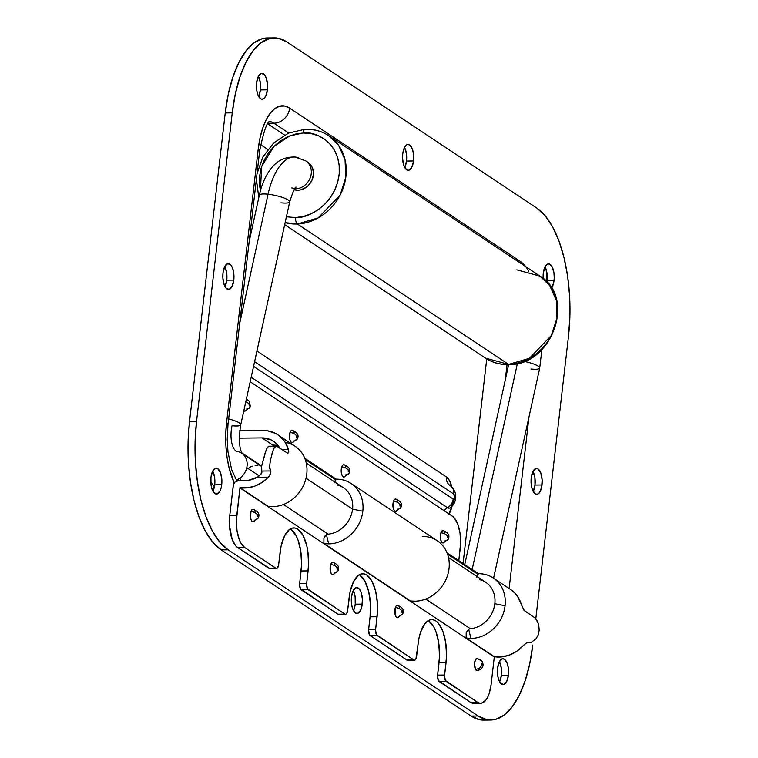 <?xml version="1.0" encoding="UTF-8"?>
<svg xmlns="http://www.w3.org/2000/svg" width="758" height="758" viewBox="0 0 758 758"><rect width="100%" height="100%" fill="white"/><g stroke="black" fill="none" stroke-linecap="round" stroke-linejoin="round"><path stroke-width="1.14" d="M449.854 507.955L450.271 507.718C453.426 505.482 455.16 502.431 455.482 498.565A10.366 2.625 6.6 0 0 454.544 497.286L453.758 494.074A2.587 1.118 -90.6 0 1 454.544 497.286L454.023 498.83L453.18 499.058L253.57 366.379L453.18 499.058A10.366 8.973 -56.4 0 1 447.504 507.727L251.182 377.238L447.504 507.727A10.366 8.973 -56.4 0 0 444.15 510.712A10.366 8.973 123.6 0 1 447.504 507.727A11.569 4.974 89.4 0 0 450.328 507.68A11.569 4.974 89.4 0 0 453.606 499.816A10.366 2.625 6.6 0 0 455.482 498.575A10.366 2.625 -173.4 0 0 454.544 497.286A2.587 1.118 -90.6 0 1 453.18 499.058A10.366 8.973 123.6 0 1 447.504 507.727A11.569 4.974 89.4 0 0 450.328 507.68M452.014 506.259A20.542 8.84 -90.6 0 1 449.02 513.962M551.473 288.154L553.691 282.753L554.25 277.902L553.965 272.88L552.08 266.683L549.048 263.907L546.888 264.476L545.002 266.92L543.297 273.231A12.952 5.581 -90.6 0 1 548.555 263.86A12.952 5.581 -90.6 0 1 554.079 280.394L547.058 280.469A12.952 5.581 89.4 0 0 545.078 266.778M260.392 89.927A12.952 5.581 89.4 0 0 258.402 76.236L260.278 82.404L260.392 89.927L267.403 89.851L260.392 89.927L258.611 96.38A12.952 5.581 89.4 0 0 260.392 89.927M256.621 82.688A12.952 5.581 -90.6 0 1 261.88 73.318A12.952 5.581 -90.6 0 1 267.403 89.851L267.546 84.82L266.2 77.913L264.476 74.767L261.283 73.403L258.336 76.378L256.621 82.688L256.735 90.211L257.824 94.636L260.572 98.72L261.652 99.184L263.812 98.616L265.698 96.171L267.403 89.851A12.952 5.581 -90.6 0 1 262.145 99.222A12.952 5.581 -90.6 0 1 256.621 82.688M212.704 471.059L214.599 477.246L214.703 484.769A12.952 5.581 89.4 0 1 212.922 491.222L214.703 484.769L221.715 484.694A12.952 5.581 -90.6 0 1 216.456 494.064A12.952 5.581 -90.6 0 1 210.942 477.531L211.046 485.054L212.136 489.469L213.86 492.624L217.063 493.989L220.01 491.004L221.336 487.053L221.857 479.662L220.521 472.755L217.773 468.662L215.594 468.245L212.647 471.22L210.942 477.531A12.952 5.581 -90.6 0 1 216.201 468.16A12.952 5.581 -90.6 0 1 221.715 484.694L214.703 484.769A12.952 5.581 89.4 0 0 212.723 471.078M499.38 661.592L501.265 667.789L501.379 675.312A12.952 5.581 89.4 0 1 499.598 681.764L501.379 675.312L508.391 675.236A12.952 5.581 -90.6 0 1 503.132 684.607A12.952 5.581 -90.6 0 1 497.608 668.073L497.722 675.596L498.811 680.011L500.536 683.166L503.729 684.531L506.685 681.546L508.391 675.236L508.286 667.722L507.197 663.297L504.44 659.204L502.27 658.787L499.323 661.762L497.608 668.073A12.952 5.581 -90.6 0 1 502.867 658.702A12.952 5.581 -90.6 0 1 508.391 675.236L501.379 675.312A12.952 5.581 89.4 0 0 499.389 661.62M226.765 280.185A12.952 5.581 89.4 0 0 224.785 266.494L226.661 272.662L226.765 280.185L233.786 280.109L226.765 280.185L224.984 286.638A12.952 5.581 89.4 0 0 226.765 280.185M223.004 272.946A12.952 5.581 -90.6 0 1 228.262 263.576A12.952 5.581 -90.6 0 1 233.786 280.109L233.672 272.596L232.583 268.171L230.858 265.025L227.665 263.661L224.709 266.636L223.004 272.946L222.861 277.987L224.207 284.894L225.931 288.04L229.124 289.404L232.071 286.42L233.786 280.109A12.952 5.581 -90.6 0 1 228.528 289.48A12.952 5.581 -90.6 0 1 223.004 272.946M532.997 471.343L534.883 477.531L534.996 485.054A12.952 5.581 89.4 0 1 533.215 491.506L534.996 485.054L542.008 484.978A12.952 5.581 -90.6 0 1 536.749 494.349A12.952 5.581 -90.6 0 1 531.235 477.815L531.339 485.338L532.429 489.763L535.176 493.846L537.356 494.273L539.412 492.738L541.629 487.337L542.15 479.947L540.814 473.039L538.057 468.956L535.887 468.529L532.94 471.504L531.235 477.815A12.952 5.581 -90.6 0 1 536.493 468.444A12.952 5.581 -90.6 0 1 542.008 484.978L534.996 485.054A12.952 5.581 89.4 0 0 533.016 471.362M404.526 147.336L406.411 153.533L406.515 161.047A12.952 5.581 89.4 0 1 404.734 167.499L406.515 161.047L413.536 160.98A12.952 5.581 -90.6 0 1 408.278 170.351A12.952 5.581 -90.6 0 1 402.754 153.817L402.612 158.848L403.948 165.756L406.705 169.849L408.875 170.266L411.821 167.291L413.536 160.98L413.423 153.457L412.333 149.032L409.585 144.949L407.416 144.522L406.345 145.053L404.459 147.507L402.754 153.817A12.952 5.581 -90.6 0 1 408.012 144.446A12.952 5.581 -90.6 0 1 413.536 160.98L406.515 161.047A12.952 5.581 89.4 0 0 404.535 147.365M353.247 590.473L355.132 596.669L355.246 604.183A12.952 5.581 89.4 0 1 353.465 610.635L355.246 604.183L362.258 604.117A12.952 5.581 -90.6 0 1 356.999 613.487A12.952 5.581 -90.6 0 1 351.485 596.953L351.589 604.467L352.678 608.892L355.426 612.985L357.605 613.402L360.552 610.427L361.879 606.476L362.4 599.076L361.064 592.169L359.339 589.023L356.137 587.658L353.19 590.643L351.485 596.953A12.952 5.581 -90.6 0 1 356.743 587.583A12.952 5.581 -90.6 0 1 362.258 604.117L355.246 604.183A12.952 5.581 89.4 0 0 353.266 590.501M260.562 144.636L267.792 149.44L260.562 144.636M486.75 358.913L463.072 563.507L486.75 358.913M448.537 514.635L452.052 506.079M449.949 485.414A10.366 8.973 123.6 0 1 446.396 476.924A20.542 8.84 -90.6 0 1 451.815 486.911L449.494 480.6L446.396 476.924L256.943 351.001L446.396 476.924A10.366 8.973 -56.4 0 0 450.015 485.461A10.366 8.973 -56.4 0 0 450.081 485.499L450.138 485.537A10.366 8.973 -56.4 0 0 450.081 485.499A10.366 8.973 123.6 0 1 450.138 485.546A10.366 8.973 123.6 0 1 453.758 494.074L254.593 361.699L453.758 494.074A10.366 8.973 -56.4 0 0 450.138 485.537C454.535 489.346 456.316 493.685 455.482 498.565M487.195 719.74L479.757 719.74L471.125 716.064L478.137 715.988L228.111 549.806L478.137 715.988L486.769 719.664L495.514 719.37L504.032 715.126L512.001 707.081L519.107 695.56L525.086 680.987L529.7 663.942L532.77 645.058A103.628 44.608 -90.6 0 1 490.701 720.034A103.628 44.608 -90.6 0 1 478.137 715.988L471.125 716.064L221.099 549.872L228.111 549.806L219.924 542.302L212.496 531.254L206.1 517.098L201.003 500.375L197.393 481.718L195.393 461.859L195.109 441.544L196.521 421.571L189.509 421.637A103.628 44.608 89.4 0 0 221.099 549.872L228.111 549.806A103.628 44.608 -90.6 0 1 196.521 421.571L189.509 421.637L225.23 112.942L232.242 112.866L196.521 421.571L232.242 112.866A103.628 44.608 -90.6 0 1 274.311 37.9A103.628 44.608 -90.6 0 1 286.875 41.936L536.901 208.128L286.875 41.936L278.243 38.26L269.497 38.554L260.979 42.799L253.02 50.843L245.905 62.374L239.935 76.937L235.321 93.992L232.242 112.866L225.23 112.942L228.3 94.058L232.914 77.013L238.893 62.44L245.999 50.919L253.968 42.874L262.486 38.63L267.508 37.966M274.311 37.9L267.299 37.966A103.628 44.608 89.4 0 0 225.23 112.942L189.509 421.637L188.088 441.62L188.382 461.925L190.372 481.794L193.991 500.451L199.089 517.174L205.475 531.33L212.903 542.368L221.099 549.872L471.125 716.064A103.628 44.608 89.4 0 0 483.689 720.1L490.701 720.034M536.901 208.128A103.628 44.608 -90.6 0 1 568.491 336.363L535.811 618.755L568.491 336.363L569.912 316.38L569.618 296.075L567.628 276.206L564.009 257.549L558.911 240.826L552.525 226.67L545.097 215.632L536.901 208.128M525.749 266.664L520.291 261.425L289.66 108.138L284.695 106.025L279.674 106.186L274.775 108.631L270.189 113.255L266.105 119.887L262.666 128.263L260.013 138.06L258.251 148.919L226.557 422.765L225.742 434.258L225.912 445.931L227.059 457.358L229.134 468.084L234.26 482.931A59.588 25.649 89.4 0 1 226.557 422.765A15.548 3.942 6.6 0 1 227.978 424.698L259.662 150.842A15.548 3.942 -173.4 0 0 258.251 148.919A15.548 3.942 6.6 0 1 259.653 150.899M509.139 588.53L528.999 416.909L509.139 588.53M543.297 273.231L543.173 278.489A12.952 5.581 -90.6 0 1 543.297 273.231M546.679 282.829L546.954 272.946L545.068 266.759M210.771 481.842A51.809 22.304 89.4 0 0 214.41 486.655M505.292 379.881L507.064 364.626L505.292 379.881M520.054 262.884A15.548 13.464 -56.4 0 0 520.291 261.425L289.66 108.138A15.548 13.464 123.6 0 1 273.903 123.213A44.04 18.959 -90.6 0 0 269.649 121.555A44.04 18.959 -90.6 0 1 273.903 123.213L288.703 133.048L273.903 123.213L268.19 123.27L273.903 123.213A15.548 13.464 -56.4 0 0 289.66 108.138A59.588 25.649 89.4 0 0 258.251 148.919L226.557 422.765A15.548 3.942 -173.4 0 1 227.969 424.745M284.591 135.047L267.773 123.867L284.591 135.047M546.84 281.957A12.952 5.581 89.4 0 0 547.058 280.469L554.079 280.394A12.952 5.581 -90.6 0 1 551.521 288.087M528.714 271.099A59.588 25.649 89.4 0 0 520.291 261.425M213.879 488.815A15.548 13.464 123.6 0 1 211.634 487.906A15.548 13.464 -56.4 0 0 213.879 488.815M477.066 575.853L476.867 577.321L478.431 573.711L477.066 575.853M479.643 579.643A25.905 22.446 123.6 0 1 494.832 603.69L505.074 605.765A33.674 29.174 -56.4 0 0 478.431 573.711A33.674 29.174 123.6 0 1 493.325 578.022A33.674 29.174 123.6 0 1 505.074 605.765A33.674 29.174 123.6 0 1 470.936 638.435L466.142 637.99L494.33 656.722A33.674 29.174 -56.4 0 0 522.717 646.195L526.137 643.201L528.459 642.433M334.809 481.302L334.61 482.761L335.69 479.776L305.256 459.547L335.69 479.776L334.809 481.302M336.173 479.151L335.69 479.776L336.173 479.151A33.674 29.174 123.6 0 1 351.068 483.471A33.674 29.174 123.6 0 1 362.817 511.214A33.674 29.174 -56.4 0 0 336.173 479.151L304.773 458.287L336.173 479.151M337.386 485.092A25.905 22.446 123.6 0 1 352.574 509.13L362.817 511.214A33.674 29.174 123.6 0 1 328.678 543.884L323.884 543.429L410.438 600.961L414.901 601.189A33.674 29.174 -56.4 0 0 446.983 577.037A33.674 29.174 -56.4 0 0 437.281 540.776L351.068 483.471M326.689 534.551L328.119 534.172L324.907 536.048L323.931 538.085L323.884 543.429L328.678 543.884L326.414 534.693L328.678 543.884A33.674 29.174 -56.4 0 0 362.817 511.214L352.574 509.13A25.905 22.446 123.6 0 1 328.119 534.172L283.473 504.496L328.119 534.172A25.905 22.446 -56.4 0 0 352.574 509.13L306.024 478.194L352.574 509.13A25.905 22.446 -56.4 0 0 343.535 487.792L306.251 463.015M359.813 575.142L364.882 581.168L368.615 591.202L370.444 603.719L370.075 616.813L377.086 616.747A33.674 14.497 -90.6 0 0 362.741 573.759A33.674 14.497 -90.6 0 0 349.068 598.119L347.628 610.569A5.183 2.227 -90.6 0 1 345.525 614.321A5.183 2.227 -90.6 0 1 344.899 614.113L337.879 614.188L301.239 589.828L308.25 589.762L344.899 614.113L307.473 588.833L306.602 584.352L308.572 564.407L307.833 551.35L306.658 545.286L302.925 535.252L297.847 529.226L295.042 528.032L292.2 528.127L289.433 529.501L284.534 535.868L281.095 546.139L278.499 565.667L276.793 568.443L268.91 568.339L237.652 547.57L244.673 547.494L275.921 568.273L244.673 547.494L240.76 542.861L239.168 539.317L236.989 530.477L236.42 520.433L239.954 487.953L494.292 657.006L491.118 684.493L489.194 693.475L487.697 697.114L485.916 699.994L481.804 703.073L479.615 703.14L477.455 702.221L470.443 702.296L439.185 681.518L446.206 681.451L477.455 702.221L445.42 680.523L444.548 676.041L446.528 656.096L445.78 643.04L442.947 631.537L438.456 623.351L435.793 620.916L432.989 619.722L430.156 619.817L427.379 621.19L424.793 623.806L420.538 632.286L419.041 637.829L415.915 658.939L414.74 660.133L406.856 660.029L370.217 635.678L377.228 635.602L413.868 659.962L376.451 634.673L375.58 630.192L377.55 610.256L377.456 603.652L375.636 591.136L371.903 581.092L366.825 575.066L364.02 573.872L361.178 573.967L358.411 575.35L353.512 581.708L350.073 591.989L347.477 611.516L346.586 613.667L345.762 614.283L338.314 614.368M269.384 475.939L268.37 477.142A33.674 29.174 123.6 0 1 239.992 487.669L268.18 506.401L272.634 506.628A33.674 29.174 -56.4 0 0 304.725 482.476A33.674 29.174 -56.4 0 0 295.023 446.216L277.779 434.76A33.674 29.174 123.6 0 1 288.495 449.579L288.817 452.033L287.794 453.303L276.679 446.216L274.197 447.608L272.236 452.668L270.104 462.02L269.63 468.179L270.871 471.808L269.384 475.939M287.945 453.312L287.367 453.113L288.694 452.621L288.495 449.579L282.147 449.646L288.495 449.579L284.781 441.687L278.925 435.566L275.334 433.32L267.233 430.734L239.746 430.677L262.884 430.44A33.674 29.174 123.6 0 1 277.779 434.76M278.262 445.732A25.905 22.446 -56.4 0 0 272.795 445.079L262.022 437.906A25.905 22.446 123.6 0 1 273.477 441.232A25.905 22.446 123.6 0 1 279.806 448.082L275.41 442.7L270.568 439.64L262.022 437.906L272.795 445.079A25.905 22.446 123.6 0 1 278.262 445.732M270.36 446.737L268.493 446.301L266.418 449.115L261.519 466.483L261.898 472.499L260.904 474.271L257.256 477.256A25.905 22.446 123.6 0 1 245.478 480.534L238.467 480.61L248.472 480.307L257.256 477.256L268.37 477.142L262.088 482.41L254.972 486.049L247.459 487.839L239.992 487.669A7.769 6.737 -56.4 0 0 239.954 487.953L236.771 515.44L229.759 515.506L229.475 525.578L232.156 539.393L235.605 545.694L237.652 547.57L269.782 568.509M521.892 606.173L524.46 610.702L535.214 618.054L538.114 623.029L539.203 630.097L538.237 634.844L536.02 638.776L531.462 642.215L536.02 638.776L538.237 634.844L539.203 630.097L538.767 625.255L537.251 621.048L535.214 618.054L524.015 610.313L521.286 604.306A33.674 29.174 -56.4 0 0 510.57 589.487L493.325 578.022M452.346 516.17L250.187 381.795L452.346 516.17L454.393 518.046L457.851 524.337L460.03 533.187L460.599 543.23L458.808 560.664L460.239 548.224A25.905 11.152 -90.6 0 0 452.346 516.17M290.835 529.292L295.914 535.319L297.989 539.923L300.822 551.417L301.561 564.483L299.59 584.418L300.462 588.9L337.879 614.188A5.183 2.227 89.4 0 0 338.513 614.387L345.525 614.321M359.245 574.791A33.674 14.497 89.4 0 1 370.075 616.813L368.634 629.263L375.646 629.197L368.634 629.263A5.183 2.227 89.4 0 0 370.217 635.678L377.228 635.602A5.183 2.227 -90.6 0 1 375.646 629.197L377.086 616.747L370.075 616.813L368.568 630.258L369.8 635.299L407.292 660.218M428.782 620.982L433.86 627.008L435.935 631.613L438.768 643.106L439.507 656.172L437.537 676.108L438.408 680.589L470.443 702.296L472.604 703.216L474.783 703.14M233.218 485.632L229.759 515.506L233.417 484.665L234.989 482.097L238.467 480.61A5.183 4.491 123.6 0 0 233.218 485.632M531.462 642.215L527.293 642.604M447.031 552.838L478.431 573.711L447.031 552.838M261.605 466.028L241.821 452.886L261.605 466.028M239.291 438.143L262.022 437.906L239.291 438.143M287.367 453.113L277.665 446.661L275.76 446.225L276.679 446.216M521.296 604.363L517.562 596.413L514.881 593.097L510.513 589.449M480.6 703.235A25.905 11.152 -90.6 0 1 477.455 702.221L470.443 702.296A25.905 11.152 89.4 0 0 473.579 703.301L480.6 703.235A25.905 11.152 -90.6 0 0 491.118 684.493L494.292 657.006A7.769 6.737 123.6 0 1 494.33 656.722L501.796 656.892L509.319 655.101L516.435 651.463L525.787 643.447M269.374 446.282L267.385 447.211L265.148 452.933L261.519 466.483L261.823 471.04L270.549 470.955L269.602 466.331L270.54 459.67L273.505 448.954L275.76 446.225M468.956 629.102L470.377 628.723L468.671 629.244L470.936 638.435L466.142 637.99L466.189 632.636L468.671 629.244L470.936 638.435A33.674 29.174 -56.4 0 0 505.074 605.765L494.832 603.69A25.905 22.446 123.6 0 1 470.377 628.723L425.731 599.047L470.377 628.723A25.905 22.446 -56.4 0 0 494.832 603.69A25.905 22.446 -56.4 0 0 485.793 582.343L448.509 557.566M447.514 554.098L477.947 574.327L447.514 554.098M285.188 442.312A33.674 29.174 123.6 0 1 306.355 476.697A33.674 29.174 123.6 0 1 272.634 506.628L268.18 506.401L239.992 487.669A7.769 6.737 123.6 0 0 239.954 487.953L494.292 657.006A7.769 6.737 -56.4 0 1 494.33 656.722L466.142 637.99L466.189 632.636L468.671 629.244M422.386 536.456A33.674 29.174 123.6 0 1 449.039 568.519A33.674 29.174 123.6 0 1 414.901 601.189L410.438 600.961L323.884 543.429L323.931 538.085L326.414 534.693M237.652 547.57L244.673 547.494A25.905 11.152 -90.6 0 1 236.771 515.44L229.759 515.506A25.905 11.152 89.4 0 0 237.652 547.57M273.496 446.187L272.795 445.079L273.496 446.187M270.568 473.797L268.37 477.142L257.256 477.256L260.904 474.271L261.823 471.04L270.549 470.955M414.503 660.161L407.482 660.227A5.183 2.227 89.4 0 1 406.856 660.029L413.868 659.962A5.183 2.227 -90.6 0 0 414.503 660.161A5.183 2.227 -90.6 0 0 416.606 656.409L418.046 643.968A33.674 14.497 -90.6 0 1 431.719 619.599A33.674 14.497 -90.6 0 1 446.064 662.587L439.053 662.663A33.674 14.497 89.4 0 0 428.213 620.641M439.053 662.663L446.064 662.587L444.624 675.037L437.612 675.113L439.053 662.663M276.547 568.472L269.535 568.547A5.183 2.227 89.4 0 1 268.91 568.339L275.921 568.273A5.183 2.227 -90.6 0 0 276.547 568.472A5.183 2.227 -90.6 0 0 278.65 564.719L280.09 552.279A33.674 14.497 -90.6 0 1 293.763 527.909A33.674 14.497 -90.6 0 1 308.118 570.897L301.097 570.973A33.674 14.497 89.4 0 0 290.267 528.951M301.097 570.973L308.118 570.897L306.677 583.347L299.656 583.423L301.097 570.973M306.677 583.347L299.656 583.423A5.183 2.227 89.4 0 0 301.239 589.828L308.25 589.762A5.183 2.227 -90.6 0 1 306.677 583.347M444.624 675.037L437.612 675.113A5.183 2.227 89.4 0 0 439.185 681.518L446.206 681.451A5.183 2.227 -90.6 0 1 444.624 675.037M232.033 425.74A20.722 9.447 96.2 0 0 236.297 451.294A15.548 13.464 123.6 0 1 241.641 453.208L242.371 453.805C239.092 448.319 238.552 438.645 240.741 424.783A15.548 3.174 12.4 0 1 232.033 425.74M259.35 195.128A15.548 3.174 12.4 0 1 268.048 194.219A51.809 23.612 -83.8 0 1 294.89 157.01A51.809 23.612 -83.8 0 1 300.481 159.009M293.952 188.733A20.722 9.447 96.2 0 0 291.716 187.937M242.247 453.644A15.548 13.464 123.6 0 1 246.786 467.658L259.236 475.929L246.786 467.658A15.548 13.464 123.6 0 1 236.288 480.108A15.548 13.464 -56.4 0 0 246.786 467.658A15.548 13.464 -56.4 0 0 242.342 453.72M240.731 424.84A15.548 3.174 -167.6 0 0 228.641 418.909A15.548 3.174 12.4 0 1 240.741 424.783L289.698 201.855A15.548 3.174 -167.6 0 0 268.048 194.219L239.708 323.287L268.048 194.219A15.548 3.174 12.4 0 1 289.679 201.912A15.548 3.174 12.4 0 1 280.981 202.822M294.511 189.112L296.094 190.154L294.511 189.112M306.848 161.7A15.548 13.464 123.6 0 1 307.956 162.345L305.815 160.923A15.548 13.464 123.6 0 1 310.145 178.054A15.548 13.464 123.6 0 1 294.72 188.789A15.548 13.464 -56.4 0 0 310.117 178.111A15.548 13.464 -56.4 0 0 305.919 160.99M517.401 363.48L472.158 569.542L517.401 363.48M493.581 578.193L539.724 368.037A15.548 3.174 -167.6 0 0 524.157 361.376A15.548 3.174 12.4 0 1 539.705 368.104A15.548 3.174 12.4 0 1 531.007 369.004M294.89 157.01A51.809 23.612 96.2 0 0 268.048 194.219A15.548 3.174 -167.6 0 0 259.331 195.185C261.264 186.279 264.371 178.509 268.635 171.876C273.543 164.761 280.413 156.565 295.241 157.048L305.815 160.923M240.561 480.591L240.836 478.971M249.666 467.288L252.338 466.17M255.105 465.611L257.853 465.62M285.131 222.644L297.373 223.989A5.183 2.189 -92.4 0 1 295.658 217.584L286.41 216.797L295.658 217.584L303.503 216.447L311.197 213.728L318.436 209.53L324.936 204.016L330.46 197.402L334.78 189.936L337.746 181.901L339.233 173.62L339.186 165.405L337.613 157.569L334.572 150.406L330.166 144.209L324.585 139.197L318.038 135.578L310.761 133.493L303.058 133.001A5.183 2.189 -92.4 0 1 304.962 129.258A5.183 2.189 -92.4 0 1 305.645 129.457A49.223 42.638 123.6 0 1 328.754 135.729A49.223 42.638 123.6 0 1 343.185 188.041A49.223 42.638 123.6 0 1 297.373 223.989A49.223 42.638 123.6 0 1 285.131 222.644M260.449 190.665L261.595 166.561L273.875 146.465L289.603 135.957L303.058 133.001L295.203 134.138L287.509 136.857L280.28 141.054L273.771 146.569L268.256 153.192L263.926 160.658L260.96 168.683L259.473 176.965L259.52 185.179L260.449 190.665M516.88 269.857L539.99 276.13C576.364 297.458 552.241 365.29 509.262 364.589A5.183 2.189 -92.4 0 1 508.609 364.39L485.499 358.117A49.223 42.638 -56.4 0 0 508.609 364.39L297.373 223.989L508.609 364.39A49.223 42.638 -56.4 0 0 554.42 328.441A49.223 42.638 -56.4 0 0 539.99 276.13L549.806 285.681L556.296 300.253L556.988 318.095L551.293 335.595L529.34 358.363L508.609 364.39A5.183 2.189 87.6 0 0 509.291 364.589C500.507 364.911 492.586 362.76 485.499 358.117L284.686 224.652M307.956 162.345A15.548 13.464 123.6 0 1 312.514 178.869A15.548 13.464 123.6 0 1 298.046 190.22L294.104 189.775A15.548 13.464 123.6 0 0 298.046 190.22L300.822 189.822L306.09 187.378L308.383 185.435L311.86 180.461L313.433 174.7L313.414 171.801L311.784 166.514L308.26 162.553M304.962 129.258A5.183 2.189 87.6 0 0 303.058 133.001C314.864 130.812 341.432 142.343 339.233 173.62C335.955 204.944 307.17 218.797 295.658 217.584A5.183 2.189 87.6 0 0 297.373 223.989L318.114 217.963L340.058 195.194L345.752 177.694L345.061 159.853L338.57 145.28L328.754 135.729C321.667 131.096 313.736 128.936 304.991 129.258L288.514 133.133L273.827 142.826L262.846 157.02L257 173.838M478.857 659.735A5.183 3.572 152.4 0 1 482.041 661.289A5.183 3.572 152.4 0 1 482.135 663.667L481.576 665.249A5.183 3.572 152.4 0 1 475.493 669.267A6.216 2.681 89.4 0 0 477.616 670.659M477.417 658.323L475.465 659.659L474.508 663.828L475.493 669.267L477.464 670.697M478.895 669.352L479.264 668.499M476.744 658.351A6.216 2.681 89.4 0 0 474.593 662.805A6.216 2.681 89.4 0 0 475.493 669.267A5.183 3.572 -27.6 0 0 481.576 665.249L482.296 664.368L481.984 663.468L481.51 663.79L481.576 665.249L482.135 663.667A5.183 3.572 -27.6 0 0 482.041 661.289L477.114 658.285M253.191 509.31L252.149 509.584L250.889 511.631A5.183 2.928 18.5 0 1 257.332 514.815L258.042 516.113L257.957 514.654L257.246 515.582L257.578 516.454L258.042 516.113A5.183 2.928 18.5 0 1 258.27 517.837A5.183 2.928 -161.5 0 0 258.042 516.113L257.332 514.815A5.183 2.928 -161.5 0 0 250.889 511.631A6.216 2.681 89.4 0 0 250.557 517.866A6.216 2.681 89.4 0 0 252.746 521.684M255.029 511.498L254.641 510.646M253.286 509.338A6.216 2.681 89.4 0 0 250.889 511.631L250.699 518.519L251.827 521.03L253.361 521.684M253.873 521.428L254.356 520.954M258.27 517.837A5.183 2.928 18.5 0 1 255.133 519.382M443.174 530.572L441.658 531.32L440.872 532.883A5.183 2.928 18.5 0 1 447.324 536.067L448.025 537.365L448.12 536.598L447.457 535.811L447.4 537.526L448.025 537.365A5.183 2.928 18.5 0 1 448.253 539.09A5.183 2.928 -161.5 0 0 448.025 537.365L447.324 536.067A5.183 2.928 -161.5 0 0 440.872 532.883A6.216 2.681 89.4 0 0 440.54 539.118A6.216 2.681 89.4 0 0 442.729 542.936M445.012 532.751L444.624 531.898M443.269 530.591A6.216 2.681 89.4 0 0 440.872 532.883L440.682 539.772L441.819 542.283L443.345 542.936M443.856 542.69L444.34 542.207M448.253 539.09A5.183 2.928 18.5 0 1 445.126 540.644M397.599 605.301L396.083 606.059L395.306 607.622A5.183 2.928 18.5 0 1 401.749 610.806L402.46 612.094L402.375 610.635L401.664 611.564L401.986 612.445L402.46 612.094A5.183 2.928 18.5 0 1 402.678 613.819A5.183 2.928 -161.5 0 0 402.46 612.094L401.749 610.806A5.183 2.928 -161.5 0 0 395.306 607.622A6.216 2.681 89.4 0 0 394.965 613.857A6.216 2.681 89.4 0 0 397.154 617.666M399.438 607.49L399.059 606.637M397.694 605.32A6.216 2.681 89.4 0 0 395.306 607.622L395.108 614.501L396.245 617.021L397.779 617.675M398.291 617.419L398.765 616.936M402.678 613.819A5.183 2.928 18.5 0 1 399.551 615.373M332.942 562.322L331.426 563.071L330.64 564.644A5.183 2.928 18.5 0 1 337.083 567.827L337.793 569.116L337.708 567.657L336.997 568.585L337.329 569.466L337.793 569.116A5.183 2.928 18.5 0 1 338.021 570.84A5.183 2.928 -161.5 0 0 337.793 569.116L337.083 567.827A5.183 2.928 -161.5 0 0 330.64 564.644A6.216 2.681 89.4 0 0 330.308 570.878A6.216 2.681 89.4 0 0 332.497 574.687M334.78 564.502L334.392 563.658M333.037 562.341A6.216 2.681 89.4 0 0 330.64 564.644L330.45 571.523L331.578 574.043L333.113 574.697M333.624 574.441L334.107 573.958M332.828 574.735L338.03 570.812A5.183 2.928 18.5 0 1 334.884 572.394M395.752 499.048L394.236 499.806L393.459 501.37A5.183 2.928 18.5 0 1 399.902 504.553L400.612 505.842L400.698 505.084L400.034 504.288L399.987 506.012L400.612 505.842A5.183 2.928 18.5 0 1 400.84 507.566A5.183 2.928 -161.5 0 0 400.612 505.842L399.902 504.553A5.183 2.928 -161.5 0 0 393.459 501.37A6.216 2.681 89.4 0 0 393.118 507.604A6.216 2.681 89.4 0 0 395.306 511.413M397.59 501.237L397.211 500.384M395.847 499.067A6.216 2.681 89.4 0 0 393.459 501.37L393.26 508.248L394.397 510.769L395.932 511.423M396.443 511.167L396.917 510.684M400.84 507.566A5.183 2.928 18.5 0 1 397.704 509.12M292.294 430.279L290.778 431.037L289.992 432.6A5.183 2.928 18.5 0 1 296.444 435.784L297.145 437.072L297.24 436.314L296.567 435.528L296.52 437.243L297.145 437.072A5.183 2.928 18.5 0 1 297.373 438.806A5.183 2.928 -161.5 0 0 297.145 437.072L296.444 435.784A5.183 2.928 -161.5 0 0 289.992 432.6A6.216 2.681 89.4 0 0 289.66 438.835A6.216 2.681 89.4 0 0 291.849 442.653M294.132 432.467L293.744 431.615M292.389 430.307A6.216 2.681 89.4 0 0 289.992 432.6L289.802 439.488L290.939 441.999L292.465 442.653M292.976 442.397L293.46 441.923M292.181 442.691L297.382 438.768A5.183 2.928 18.5 0 1 294.246 440.351M344.028 464.663L342.986 464.938L341.725 466.985A5.183 2.928 18.5 0 1 348.168 470.168L348.879 471.457L348.964 470.699L348.301 469.903L348.254 471.628L348.879 471.457A5.183 2.928 18.5 0 1 349.106 473.181A5.183 2.928 -161.5 0 0 348.879 471.457L348.168 470.168A5.183 2.928 -161.5 0 0 341.725 466.985A6.216 2.681 89.4 0 0 341.394 473.219A6.216 2.681 89.4 0 0 343.582 477.038M345.866 466.852L345.477 465.999M344.123 464.692A6.216 2.681 89.4 0 0 341.725 466.985L341.526 473.864L342.663 476.384L344.198 477.038M344.71 476.782L345.184 476.299M349.106 473.181A5.183 2.928 18.5 0 1 345.97 474.735M243.82 410.789A6.216 2.681 89.4 0 0 244.427 411.13M249.951 407.283A5.183 2.928 -161.5 0 0 249.733 405.558L249.022 404.27A5.183 2.928 -161.5 0 0 245.81 401.731A5.183 2.928 18.5 0 1 249.022 404.27L249.429 405.947L249.647 404.099L249.022 404.27L249.733 405.558A5.183 2.928 18.5 0 1 249.951 407.283A5.183 2.928 18.5 0 1 246.824 408.837M246.71 400.944L246.331 400.101M243.517 410.485L245.052 411.139M245.564 410.883L246.037 410.4M259.662 150.842C263.699 131.162 267.195 121.271 270.142 121.157M227.978 424.698L227.211 439.384L227.969 451.844L231.654 469.657L236.828 480.932M211.662 487.991L213.709 489.355M450.015 485.461L449.541 485.111M276.215 446.159L268.938 446.235M464.739 564.606L508.646 364.617M541.885 349.618L539.724 368.037M289.698 201.855C292.929 191.679 295.061 186.771 296.113 187.112M259.331 195.185L249.183 241.414M261.529 466.426L242.219 453.587M258.81 197.544L256.375 179.22M539.99 276.13L328.754 135.729M477.237 670.726C482.704 668.897 484.315 665.761 482.05 661.317M253.077 521.722L258.279 517.799C260.041 514.189 258.26 511.356 252.954 509.291M443.06 542.984L448.262 539.052C450.025 535.442 448.253 532.609 442.937 530.543M397.486 617.713L402.697 613.79C404.45 610.181 402.678 607.338 397.363 605.282M338.03 570.812C339.792 567.202 338.011 564.359 332.705 562.303M395.638 511.46L400.849 507.538C402.602 503.928 400.83 501.095 395.515 499.029M297.382 438.768C299.145 435.158 297.373 432.325 292.057 430.26M343.914 477.076L349.116 473.153C350.878 469.543 349.097 466.71 343.791 464.645M244.758 411.177L249.969 407.254L250.263 405.937L249.202 401.162L246.397 399.021"/></g></svg>
